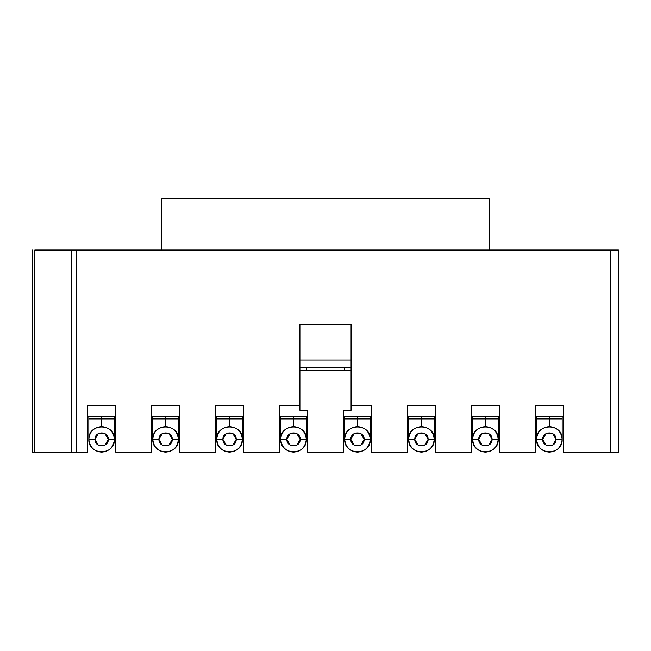 <?xml version="1.0" encoding="UTF-8"?>
<svg xmlns="http://www.w3.org/2000/svg" width="651" height="651" viewBox="0 0 651 651"><rect width="100%" height="100%" fill="white"/><g stroke="black" fill="none" stroke-linecap="round" stroke-linejoin="round"><path stroke-width="0.98" d="M87.559 452.144L32.55 452.144L32.55 250.025L32.55 452.144L76.663 452.144L76.663 250.025L71.244 250.025L71.244 452.144L71.236 250.025L34.796 250.025L34.796 452.144L34.796 250.025L76.663 250.025L76.663 452.144L87.559 452.144L87.559 405.768L87.559 452.144M88.837 439.352L94.981 439.352C94.615 430.775 108.644 430.775 108.286 439.352L114.421 439.352C115.121 422.857 88.137 422.857 88.837 439.352C88.137 455.846 115.121 455.846 114.421 439.352L108.286 439.352C108.644 447.929 94.615 447.929 94.981 439.352L88.837 439.352L88.837 416.331L87.559 416.331L101.629 416.331L101.629 418.886C85.135 418.886 85.135 418.886 101.629 418.886L101.629 416.331L115.699 416.331L87.559 416.331L115.699 416.331L114.421 416.331L114.421 439.352C115.121 455.855 88.137 455.846 88.837 439.352C89.073 432.004 93.337 427.74 101.629 426.56L101.629 418.886C84.174 418.886 86.095 418.886 101.629 418.886C117.172 418.886 119.084 418.886 101.629 418.886L101.629 426.56C93.695 427.447 89.431 431.711 88.837 439.352C89.651 447.066 93.915 451.33 101.629 452.144C94.021 451.517 89.757 447.253 88.837 439.352C88.137 422.857 115.121 422.857 114.421 439.352C113.608 431.637 109.344 427.373 101.629 426.56M115.699 405.768L87.559 405.768L115.699 405.768L115.699 452.144L115.699 405.768M151.52 452.144L115.699 452.144L151.52 452.144L151.52 405.768L151.52 452.144M179.668 416.331L151.52 416.331L179.668 416.331L151.52 416.331L152.798 416.331L152.798 439.352C153.034 432.004 157.298 427.74 165.59 426.56L165.59 418.886C148.135 418.886 150.055 418.886 165.59 418.886C181.133 418.886 183.045 418.886 165.59 418.886L165.59 426.56C157.664 427.447 153.4 431.711 152.798 439.352C153.612 447.066 157.876 451.33 165.59 452.144C157.981 451.517 153.717 447.253 152.798 439.352C152.098 422.857 179.09 422.857 178.382 439.352C179.09 455.855 152.098 455.846 152.798 439.352C152.098 455.846 179.09 455.846 178.382 439.352C177.568 431.637 173.304 427.373 165.59 426.56M179.668 405.768L151.52 405.768L179.668 405.768L179.668 452.144L179.668 405.768M165.59 416.331L165.59 418.886C149.095 418.886 149.095 418.886 165.59 418.886L165.59 416.331M215.481 452.144L179.668 452.144L215.481 452.144L215.481 405.768L215.481 452.144M243.629 405.768L215.481 405.768L243.629 405.768L243.629 452.144L243.629 405.768M243.629 416.331L215.481 416.331L243.629 416.331L215.481 416.331L216.767 416.331L216.767 439.352C216.995 432.004 221.259 427.74 229.559 426.56L229.559 418.886C212.104 418.886 214.016 418.886 229.559 418.886C245.093 418.886 247.014 418.886 229.559 418.886L229.559 426.56C221.625 427.447 217.361 431.711 216.767 439.352C217.58 447.066 221.845 451.33 229.559 452.144C221.95 451.517 217.686 447.253 216.767 439.352C216.059 422.857 243.051 422.857 242.351 439.352C243.051 455.855 216.059 455.846 216.767 439.352C216.059 455.846 243.051 455.846 242.351 439.352C241.537 431.637 237.273 427.373 229.559 426.56M279.45 452.144L243.629 452.144L279.45 452.144L279.45 405.768L279.45 452.144M307.589 416.331L279.45 416.331L307.589 416.331L279.45 416.331L280.727 416.331L280.727 439.352C280.955 432.004 285.219 427.74 293.52 426.56L293.52 418.886C276.065 418.886 277.977 418.886 293.52 418.886C309.054 418.886 310.975 418.886 293.52 418.886L293.52 426.56C285.586 427.447 281.322 431.711 280.727 439.352C281.541 447.066 285.805 451.33 293.52 452.144L293.52 451.704M307.589 410.293L299.916 410.293L299.916 405.768L279.45 405.768L299.916 405.768L299.916 324.222L351.084 324.222L351.084 410.293L343.411 410.293L343.411 452.144L307.589 452.144L307.589 410.293L307.589 452.144L343.411 452.144L343.411 410.293L351.084 410.293L351.084 405.768L371.55 405.768L351.084 405.768L351.084 324.222L299.916 324.222L299.916 410.293L307.589 410.293M371.55 416.331L343.411 416.331L371.55 416.331L343.411 416.331L344.688 416.331L344.688 439.352C344.924 432.004 349.188 427.74 357.48 426.56L357.48 418.886C340.025 418.886 341.946 418.886 357.48 418.886C373.023 418.886 374.935 418.886 357.48 418.886L357.48 426.56C349.546 427.447 345.282 431.711 344.688 439.352C345.502 447.066 349.766 451.33 357.48 452.144C349.872 451.517 345.608 447.253 344.688 439.352C343.988 422.857 370.98 422.857 370.273 439.352C370.972 455.855 343.988 455.846 344.688 439.352C343.988 455.846 370.98 455.846 370.273 439.352C369.459 431.637 365.195 427.373 357.48 426.56M371.55 452.144L371.55 405.768L371.55 452.144L407.371 452.144L371.55 452.144M407.371 405.768L407.371 452.144L407.371 405.768L435.519 405.768L407.371 405.768M435.519 416.331L407.371 416.331L435.519 416.331L407.371 416.331L408.649 416.331L408.649 439.352C408.885 432.004 413.149 427.74 421.441 426.56L421.441 418.886C403.986 418.886 405.907 418.886 421.441 418.886C436.984 418.886 438.896 418.886 421.441 418.886L421.441 426.56C413.515 427.447 409.251 431.711 408.649 439.352C409.463 447.066 413.727 451.33 421.441 452.144C413.833 451.517 409.569 447.253 408.649 439.352C407.949 422.857 434.941 422.857 434.233 439.352C434.941 455.855 407.949 455.846 408.649 439.352C407.949 455.846 434.941 455.846 434.233 439.352C433.42 431.637 429.155 427.373 421.441 426.56M435.519 452.144L435.519 405.768L435.519 452.144L471.332 452.144L435.519 452.144M471.332 405.768L471.332 452.144L471.332 405.768L499.48 405.768L471.332 405.768M499.48 416.331L471.332 416.331L499.48 416.331L471.332 416.331L472.618 416.331L472.618 439.352C472.846 432.004 477.11 427.74 485.41 426.56L485.41 418.886C467.955 418.886 469.867 418.886 485.41 418.886C500.945 418.886 502.865 418.886 485.41 418.886L485.41 426.56C477.476 427.447 473.212 431.711 472.618 439.352C473.432 447.066 477.696 451.33 485.41 452.144L485.41 451.704M499.48 452.144L499.48 405.768L499.48 452.144L535.301 452.144L499.48 452.144M535.301 405.768L535.301 452.144L535.301 405.768L563.44 405.768L535.301 405.768M563.44 416.331L535.301 416.331L563.44 416.331L535.301 416.331L536.579 416.331L536.579 439.352C536.806 432.004 541.071 427.74 549.371 426.56L549.371 418.886C531.916 418.886 533.828 418.886 549.371 418.886C564.905 418.886 566.826 418.886 549.371 418.886L549.371 426.56C541.437 427.447 537.173 431.711 536.579 439.352C537.392 447.066 541.656 451.33 549.371 452.144C541.762 451.517 537.498 447.253 536.579 439.352C535.879 422.857 562.863 422.857 562.163 439.352C562.863 455.855 535.879 455.846 536.579 439.352C535.879 455.846 562.863 455.846 562.163 439.352C561.349 431.637 557.085 427.373 549.371 426.56M563.44 452.144L563.44 405.768L563.44 452.144L610.776 452.144L563.44 452.144M618.45 452.144L610.776 452.144L610.776 250.025L489.243 250.025L610.776 250.025L610.776 452.144L618.45 452.144L618.45 250.025L610.776 250.025L618.45 250.025L618.45 452.144M229.559 416.331L229.559 418.886C213.056 418.886 213.056 418.886 229.559 418.886L229.559 416.331M293.52 416.331L293.52 418.886C277.025 418.886 277.025 418.886 293.52 418.886L293.52 416.331M357.48 416.331L357.48 418.886C340.986 418.886 340.986 418.886 357.48 418.886L357.48 416.331M421.441 416.331L421.441 418.886C404.946 418.886 404.946 418.886 421.441 418.886L421.441 416.331M485.41 416.331L485.41 418.886C468.907 418.886 468.907 418.886 485.41 418.886L485.41 416.331M549.371 416.331L549.371 418.886C532.876 418.886 532.876 418.886 549.371 418.886L549.371 416.331M161.757 250.025L76.663 250.025L161.757 250.025L161.757 198.856L489.243 198.856L489.243 250.025L489.243 198.856L161.757 198.856L161.757 250.025L489.243 250.025L161.757 250.025M351.084 370.273L299.916 370.273L351.084 370.273M165.59 418.886C182.085 418.886 182.093 418.886 165.59 418.886M172.246 439.352C172.613 447.929 158.575 447.929 158.942 439.352L152.798 439.352L158.942 439.352C158.575 430.775 172.613 430.775 172.246 439.352L178.382 439.352L172.246 439.352L168.918 433.59L162.262 433.59L158.942 439.352L162.27 445.113L168.918 445.113L172.246 439.352M178.382 416.331L178.382 439.352C179.09 422.857 152.098 422.857 152.798 439.352M229.559 418.886C246.054 418.886 246.054 418.886 229.559 418.886M236.207 439.352C236.573 447.929 222.536 447.929 222.902 439.352L216.767 439.352L222.902 439.352C222.536 430.775 236.573 430.775 236.207 439.352L242.351 439.352L236.207 439.352L232.879 433.59L226.231 433.59L222.902 439.352L226.231 445.113L232.879 445.113L236.207 439.352M242.351 416.331L242.351 439.352C243.051 422.857 216.059 422.857 216.767 439.352M306.312 416.331L306.312 439.352C307.012 422.857 280.02 422.857 280.727 439.352L286.863 439.352C286.505 430.775 300.534 430.775 300.168 439.352L306.312 439.352L300.168 439.352C300.534 447.929 286.505 447.929 286.863 439.352L280.727 439.352C280.02 455.846 307.012 455.846 306.312 439.352C307.012 455.855 280.02 455.846 280.727 439.352C280.028 422.857 307.012 422.857 306.312 439.352C305.498 431.637 301.234 427.373 293.52 426.56M293.52 418.886C310.014 418.886 310.014 418.886 293.52 418.886M286.863 439.352L290.191 445.113L296.848 445.113L300.168 439.352L296.848 433.59L290.191 433.59L286.863 439.352M357.48 418.886C373.975 418.886 373.975 418.886 357.48 418.886M364.137 439.352C364.495 447.929 350.466 447.929 350.832 439.352L344.688 439.352L350.832 439.352C350.466 430.775 364.495 430.775 364.137 439.352L370.273 439.352L364.137 439.352L360.809 433.59L354.152 433.59L350.832 439.352L354.152 445.113L360.809 445.113L364.137 439.352M370.273 416.331L370.273 439.352C370.98 422.857 343.988 422.857 344.688 439.352M421.441 418.886C437.944 418.886 437.944 418.886 421.441 418.886M428.098 439.352C428.464 447.929 414.427 447.929 414.793 439.352L408.649 439.352L414.793 439.352C414.427 430.775 428.464 430.775 428.098 439.352L434.233 439.352L428.098 439.352L424.769 433.59L418.121 433.59L414.793 439.352L418.121 445.113L424.769 445.113L428.098 439.352M434.233 416.331L434.233 439.352C434.941 422.857 407.949 422.857 408.649 439.352M498.202 416.331L498.202 439.352C498.902 422.857 471.91 422.857 472.618 439.352L478.754 439.352C478.387 430.775 492.425 430.775 492.058 439.352L498.202 439.352L492.058 439.352C492.425 447.929 478.387 447.929 478.754 439.352L472.618 439.352C471.91 455.846 498.902 455.846 498.202 439.352C498.902 455.855 471.91 455.846 472.618 439.352C471.91 422.857 498.902 422.857 498.202 439.352C497.388 431.637 493.124 427.373 485.41 426.56M485.41 418.886C501.905 418.886 501.905 418.886 485.41 418.886M478.754 439.352L482.082 445.113L488.738 445.113L492.058 439.352L488.73 433.59L482.082 433.59L478.754 439.352M299.916 360.044L351.084 360.044L299.916 360.044M299.916 367.717L351.084 367.717L299.916 367.717M549.371 418.886C565.865 418.886 565.865 418.886 549.371 418.886M556.019 439.352C556.385 447.929 542.356 447.929 542.714 439.352L536.579 439.352L542.714 439.352C542.356 430.775 556.385 430.775 556.019 439.352L562.163 439.352L556.019 439.352L552.699 433.59L546.043 433.59L542.714 439.352L546.043 445.113L552.699 445.113L556.019 439.352M562.163 416.331L562.163 439.352C562.863 422.857 535.879 422.857 536.579 439.352M101.629 418.886C118.124 418.886 118.124 418.886 101.629 418.886M94.981 439.352L98.301 445.113L104.957 445.113L108.286 439.352L104.957 433.59L98.301 433.59L94.981 439.352M306.312 418.886L306.312 439.352C305.392 447.253 301.128 451.517 293.52 452.144C285.911 451.517 281.647 447.253 280.727 439.352M306.312 367.717L306.312 370.273M344.688 367.717L344.688 370.273M498.202 418.886L498.202 439.352C497.283 447.253 493.019 451.517 485.41 452.144C477.801 451.517 473.537 447.253 472.618 439.352M165.59 452.144C173.199 451.517 177.463 447.253 178.382 439.352L178.382 418.886M229.559 452.144C237.167 451.517 241.431 447.253 242.351 439.352L242.351 418.886M357.48 452.144C365.089 451.517 369.353 447.253 370.273 439.352L370.273 418.886M421.441 452.144C429.05 451.517 433.314 447.253 434.233 439.352L434.233 418.886M549.371 452.144C556.979 451.517 561.243 447.253 562.163 439.352L562.163 418.886M101.629 452.144C109.238 451.517 113.502 447.253 114.421 439.352L114.421 418.886"/></g></svg>

